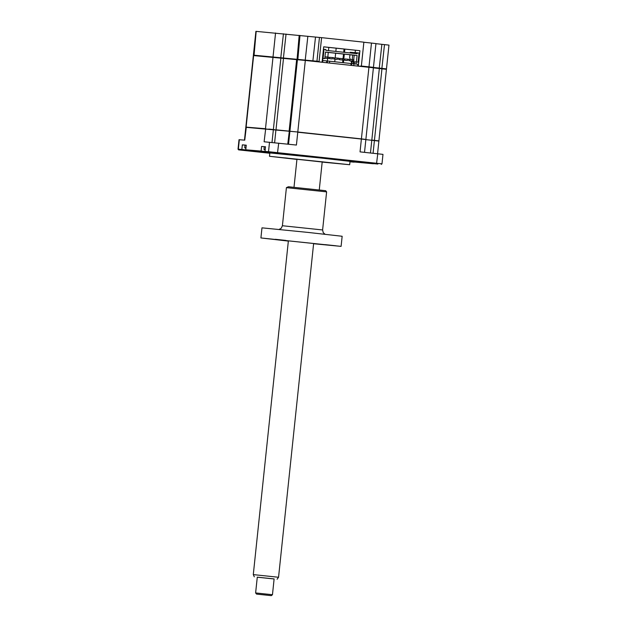 <?xml version="1.0" encoding="UTF-8"?>
<svg xmlns="http://www.w3.org/2000/svg" width="627" height="627" viewBox="0 0 627 627"><rect width="100%" height="100%" fill="white"/><g stroke="black" fill="none" stroke-linecap="round" stroke-linejoin="round"><path stroke-width="0.94" d="M359.671 66.282L361.371 65.96L363.872 42.181L321.596 37.651L319.096 61.43L319.457 61.893L314.574 61.446M361.332 66L361.16 66.438M361.324 66.031L368.982 66.854L368.809 67.261M363.864 42.252L371.474 43.067L368.982 66.854L373.449 67.363L373.002 67.724M373.355 67.442L386.475 68.892L386.02 69.26M253.7 55.176L319.096 61.43M253.402 55.129L255.902 31.35L321.596 37.651M299.98 35.449L297.833 59.69M307.857 36.256L305.192 60.443M299.181 35.386L297.033 59.62M256.177 31.366L254.029 55.599M315.506 37.071L312.842 61.258M323.681 46.86L359.922 50.693L358.307 66.062L355.243 65.804M355.391 50.254L355.141 52.684M359.922 50.693L323.689 46.813L322.074 62.175L319.457 61.893M319.002 61.924L322.074 62.175M360.925 66.337L358.307 66.062M371.474 43.067L375.949 43.584L373.449 67.363M375.941 43.671L388.975 45.113L386.475 68.892M322.192 162.009L280.645 157.463L322.192 162.001M322.184 162.087L349.678 164.721L350.031 161.351L321.62 158.106L269.845 152.925L269.492 156.288L296.932 159.43M349.678 164.721L269.492 156.288M370.095 163.279L377.846 164.047L370.095 163.279M246.286 150.707L254.029 151.483L246.286 150.707M275.19 153.106L282.942 153.881L275.19 153.106M364.522 152.353L365.862 139.547L297.731 131.999L245.815 127.312L244.467 140.15M269.814 153.247L238.597 149.869L276.75 153.333L265.738 152.118L265.017 151.405L268.521 151.695L381.984 163.835L382.979 154.367L360.039 151.875L361.387 139.037L297.77 132.219L296.422 145.056L264.116 141.78L265.691 128.747L246.309 127.14L244.742 140.166L239.02 139.703L238.025 149.171L241.85 149.485L242.335 144.853L245.008 145.143M287.754 144.124L289.321 131.161L275.927 129.805L274.626 142.729M265.017 151.405L265.503 146.773L261.577 146.452L264.249 146.734L263.967 149.391A14.813 14.813 0 0 0 265.166 149.978M242.335 144.853L246.262 145.182L245.776 149.806L261.091 151.076L261.443 151.758M242.202 150.166L241.85 149.485L245.886 149.916M377.556 153.748L378.888 141.083L365.854 139.633M364.749 139.406L364.263 139.351M371.756 140.072L378.904 140.871L371.756 140.072M265.738 152.118L373.52 163.663M381.984 163.835L381.287 164.399M373.378 163.757L350.007 161.617M349.991 161.711L354.279 162.072M354.137 162.158L349.984 161.805M246.497 150.519L245.776 149.806M261.577 146.452L261.091 151.076L265.127 151.515M333.133 163.044L335.853 163.318L333.133 163.044M284.815 157.863L287.534 158.137L284.815 157.863M296.947 159.289L322.2 161.946M265.503 146.804L264.249 146.702M265.221 149.5L263.967 149.391M342.397 59.98L339.638 59.753L342.397 59.98L342.538 58.632L343.823 58.773L343.682 60.121M339.638 59.753L339.779 58.405L342.538 58.632M332.326 58.907L329.567 58.672L332.326 58.907L332.467 57.559L333.76 57.692L333.619 59.04M329.567 58.672L329.708 57.331L332.467 57.559M246.254 145.213L245.008 145.103L244.726 147.8A14.813 14.813 0 0 0 245.925 148.387M245.972 147.901L244.726 147.8M328.587 58.499L324.833 58.17L328.587 58.499L328.728 57.159L327.435 57.018L327.294 58.366M324.974 56.814L327.435 57.018M327.435 57.049L328.728 57.159M337.365 59.44L334.599 59.212L337.365 59.44L337.506 58.099L338.792 58.233L338.651 59.581M334.599 59.212L334.747 57.864L337.506 58.099M347.429 60.521L344.67 60.294L347.429 60.521L347.57 59.173L348.855 59.314L348.714 60.662M344.67 60.294L344.811 58.946L347.57 59.173M353.753 61.203L349.701 60.835L353.753 61.203L353.894 59.855L352.601 59.714L352.46 61.062M349.701 60.835L349.842 59.487L352.601 59.714M352.601 59.745L353.894 59.855M325.468 52.127L354.2 55.207L353.714 59.831M354.279 63.868L354.498 61.814L356.395 61.971L357.084 55.442L354.2 55.207M357.084 55.442L325.476 52.057L324.794 58.585L322.889 58.429L322.67 60.49M353.573 61.187L353.299 63.782M373.402 67.873L386.428 69.315L378.904 140.871M246.286 127.171L297.794 132.007L364.616 139.241M245.839 127.109L253.355 55.552L305.318 60.451L373.41 67.779L365.886 139.335M350.132 52.942L350.203 52.276L357.257 52.856L357.163 53.703L325.758 50.332L325.844 49.494L323.43 49.251M349.944 54.753L349.639 57.645L350.36 59.526M350.908 60.96L351.825 63.343L352.06 61.062M352.209 59.683L352.695 55.043M357.257 52.856L359.067 53.052L358.111 62.151L356.395 61.971M353.777 65.576L353.965 63.836L357.892 64.26L357.703 65.992M355.995 64.056L356.207 61.995L358.111 62.151M352.703 61.117L353.393 62.904M371.764 140.142L375.103 140.479L371.756 140.095M268.881 129.091L274.744 129.718L268.881 129.091M319.613 61.987L354.639 65.741M326.604 62.661L326.785 60.921L322.254 60.451M322.678 62.238L322.858 60.505M327.255 62.786L327.435 61.046L329.7 61.234L351.042 63.523L350.861 65.263M326.777 60.976L327.435 61.046M329.52 62.974L329.7 61.234M351.512 65.388L351.692 63.648L353.965 63.836M351.034 63.578L351.692 63.648M322.474 58.35L323.077 58.397L324.034 49.298M323.077 58.397L324.794 58.585M274.117 578.972L257.274 577.208M254.288 576.84L253.292 574.606L278.553 577.263L313.633 243.464M255.62 592.938L272.463 594.709L274.117 578.925L257.282 577.153L255.62 592.938L256.568 594.098L271.295 595.65L256.568 594.098M275.277 239.295L285.896 240.423L275.277 239.295M288.373 240.854L313.625 243.511M325.107 244.632L335.727 245.76L325.107 244.632M286.414 187.645L288.404 186.752L325.664 190.702L326.612 191.87L286.414 187.645L282.409 225.736L322.607 229.96L323.242 232.664L325.06 234.255M288.349 241.05L286.813 240.862L288.357 240.995M313.602 243.738L341.096 246.372L342.154 236.269L307.982 232.413L261.976 227.844L260.91 237.947L288.349 241.089M341.096 246.372L260.91 237.947M381.882 44.321L379.217 68.508M384.5 44.603L381.835 68.79M319.449 37.471L316.948 61.25L317.309 61.72M286.053 34.054L283.388 58.24M283.435 33.772L280.771 57.958M275.551 32.972L273.051 56.751L273.403 57.214M366.889 66.627L366.842 67.05M344.842 49.125L344.505 52.339M344.317 54.149L343.416 62.708M344.051 49.039L343.714 52.26M343.525 54.063L343.032 58.687M342.891 60.059L342.624 62.622M336.174 48.193L335.837 51.414M335.649 53.217L335.155 57.903M335.014 59.259L334.747 61.775M273.348 129.742L272.008 142.462M288.545 144.21L289.893 131.419M370.455 152.988L371.795 140.291M373.073 153.27L374.413 140.566M239.342 139.719L238.346 149.195L238.887 149.892M269.516 142.227L268.521 151.695L269.054 152.392M278.709 143.16L277.463 153.247M377.76 153.772L376.513 163.859M381.953 68.805L374.437 140.362M379.335 68.523L371.819 140.08M368.935 67.269L361.411 138.826M305.318 60.451L297.794 132.007M297.433 59.651L289.917 131.208M296.642 59.589L289.118 131.145M283.506 58.256L275.99 129.813M280.888 57.974L273.372 129.53M273.011 57.175L265.487 128.731M253.629 55.568L246.113 127.124M238.597 149.869L238.025 149.171M328.814 47.409L328.477 50.622M328.282 52.433L327.796 57.057M327.655 58.429L327.38 61.046M312.724 60.819L312.677 61.242M253.292 574.606L288.381 240.807M294 187.285L296.971 159.062M271.295 595.65L272.463 594.709M319.261 189.934L322.223 161.719M277.11 579.238L278.553 577.263M326.612 191.87L322.607 229.96M282.409 225.736L281.257 228.22L279.117 229.427"/></g></svg>
